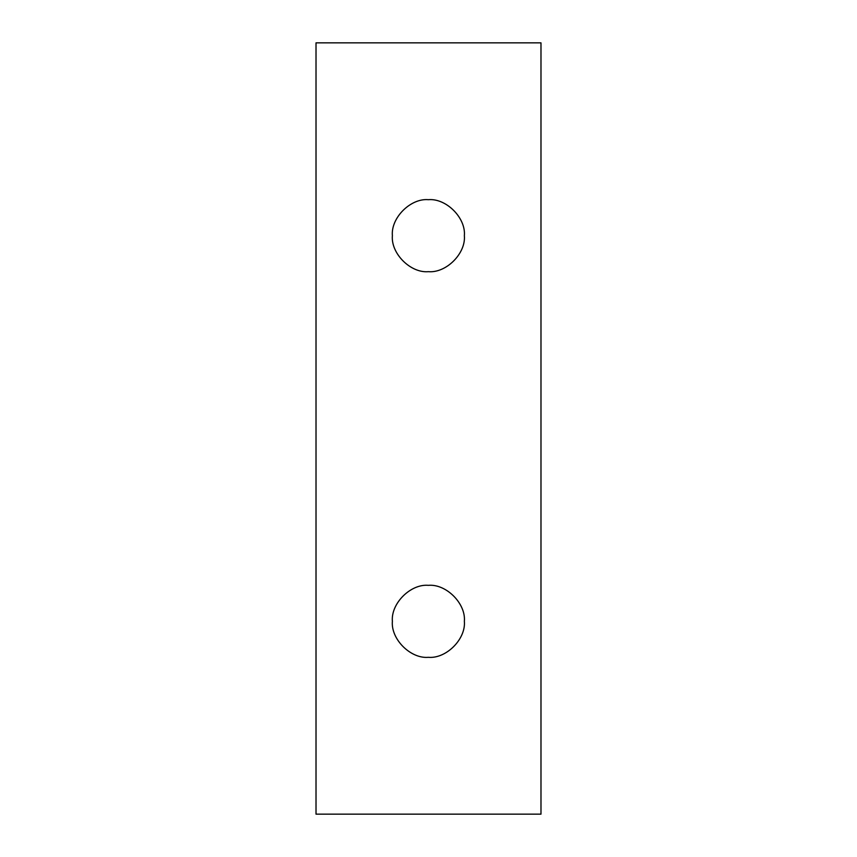 <?xml version="1.0" encoding="UTF-8"?>
<svg xmlns="http://www.w3.org/2000/svg" width="857" height="857" viewBox="0 0 857 857"><rect width="100%" height="100%" fill="white"/><g stroke="black" fill="none" stroke-linecap="round" stroke-linejoin="round"><path stroke-width="1.29" d="M464.365 621.325C465.972 603.521 446.176 583.724 428.371 585.331C410.567 583.724 390.771 603.521 392.377 621.325C390.771 639.129 410.567 658.926 428.371 657.319C446.176 658.926 465.972 639.129 464.365 621.325C465.972 639.129 446.176 658.926 428.371 657.319C410.567 658.926 390.771 639.129 392.377 621.325C390.771 603.521 410.567 583.724 428.371 585.331C446.176 583.724 465.972 603.521 464.365 621.325M464.365 235.675C465.972 217.871 446.176 198.074 428.371 199.681C410.567 198.074 390.771 217.871 392.377 235.675C390.771 253.479 410.567 273.276 428.371 271.669C446.176 273.276 465.972 253.479 464.365 235.675C465.972 253.479 446.176 273.276 428.371 271.669C410.567 273.276 390.771 253.479 392.377 235.675C390.771 217.871 410.567 198.074 428.371 199.681C446.176 198.074 465.972 217.871 464.365 235.675M540.981 814.15L316.019 814.15L540.981 814.15L540.981 42.85L316.019 42.85L540.981 42.85L540.981 814.15M316.019 42.85L316.019 814.15L316.019 42.85"/></g></svg>
